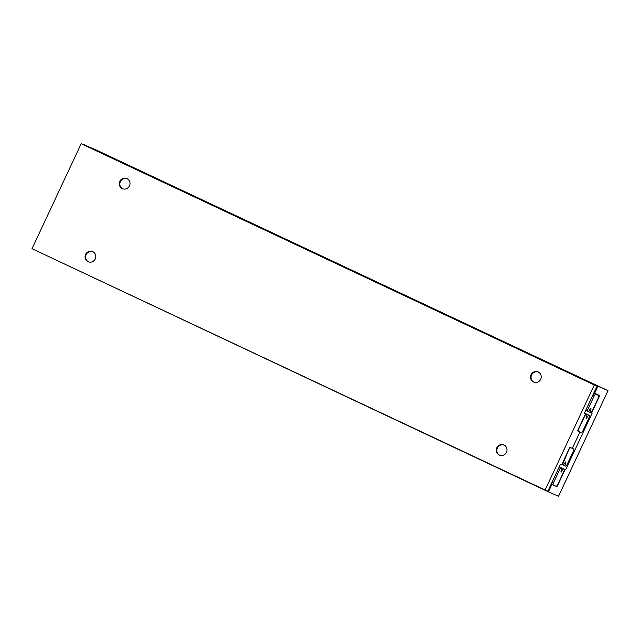 <?xml version="1.0" encoding="UTF-8"?>
<svg xmlns="http://www.w3.org/2000/svg" width="640" height="640" viewBox="0 0 640 640"><rect width="100%" height="100%" fill="white"/><g stroke="black" fill="none" stroke-linecap="round" stroke-linejoin="round"><path stroke-width="0.96" d="M533.912 382.152A5.512 5.336 113.8 0 1 531.576 374.96A5.512 5.336 113.8 0 1 538.368 372.08M540.704 379.272A5.512 5.336 113.8 0 1 533.648 382.04A5.512 5.336 113.8 0 1 531.04 374.728A5.512 5.336 113.8 0 1 538.096 371.952A5.512 5.336 113.8 0 1 540.704 379.272M88.472 261.84A5.512 5.336 113.8 0 1 86.136 254.648A5.512 5.336 113.8 0 1 92.928 251.76M95.264 258.952A5.512 5.336 113.8 0 1 88.2 261.728A5.512 5.336 113.8 0 1 85.6 254.408A5.512 5.336 113.8 0 1 92.656 251.64A5.512 5.336 113.8 0 1 95.264 258.952M499.696 455.2A5.512 5.336 113.8 0 1 497.352 448.016A5.512 5.336 113.8 0 1 504.144 445.128M506.48 452.32A5.512 5.336 113.8 0 1 499.424 455.096A5.512 5.336 113.8 0 1 496.816 447.776A5.512 5.336 113.8 0 1 503.88 445A5.512 5.336 113.8 0 1 506.48 452.32M122.696 188.784A5.512 5.336 113.8 0 1 120.352 181.592A5.512 5.336 113.8 0 1 127.144 178.712M129.48 185.904A5.512 5.336 113.8 0 1 122.424 188.672A5.512 5.336 113.8 0 1 119.816 181.36A5.512 5.336 113.8 0 1 126.88 178.584A5.512 5.336 113.8 0 1 129.48 185.904M597.04 386.192L81.184 143.704L32 248.704L545.12 489.984L594.304 384.984L597.04 386.192L584.424 413.128L585.624 413.656L577.584 430.824L578.184 431.088M570.44 447.624L569.84 447.36L561.672 464.784L560.472 464.256L547.856 491.192L545.12 489.984M579.976 431.984L572.304 448.36M594.304 384.984L81.184 143.704M585.624 413.656L589.584 415.512L589.224 417.344L582.728 431.216L581.544 432.68L578.168 431.184L578.32 429.256M569.312 449.024L570.496 447.56L573.872 449.048L573.52 450.88L567.024 464.752L565.832 466.216L564.88 465.792L565.952 462.128L565.552 461.944L563.408 465.144L562.456 464.728L569.104 448.928M572.328 448.32L573.872 449.048M564.88 465.792L563.432 465.112M562.456 464.728L561.84 464.432M34.408 249.832L548.432 491.84L551.872 484.496L557.016 486.768L565.08 469.552L565.616 469.792L559.272 466.808M565.616 469.792L592.088 413.28L591.552 413.04L599.744 395.552L594.6 393.28L597.912 386.208L608 390.664L93.864 148.904L83.624 144.776M608 390.664L558.52 496.296L548.432 491.84M551.872 484.496L551.152 484.16M557.016 486.768L554.696 485.68M597.912 386.208L83.776 144.448M594.6 393.28L593.88 392.944M591.552 413.04L589.928 412.32L591 408.648L590.6 408.472L588.456 411.664L587.504 411.248L587.864 409.408L594.36 395.544L595.544 394.08L593.744 393.232M565.08 469.552L559.272 466.824L564.408 469.248L564.048 471.088L557.552 484.952L556.368 486.416L552.992 484.928L553.344 483.096L551.952 482.44M551.184 484.08L552.992 484.928M553.344 483.096L559.84 469.224L558.448 468.568M561.312 472.024L560.92 471.84L561.312 472.024L562.056 470.44L561.656 470.256M559.84 469.224L561.032 467.76L561.984 468.184L560.912 471.848M561.984 468.184L559.24 466.888M561.032 467.76L559.232 466.912M562.056 470.44L563.456 468.832L559.256 466.856M563.456 468.832L564.408 469.248M592.968 394.888L594.36 395.544M595.544 394.08L598.92 395.568L598.568 397.4L592.072 411.272L590.88 412.736M593.776 393.152L598.92 395.568M587.864 409.408L586.472 408.76M590.264 410.232L589.864 410.048M589.928 412.32L588.488 411.64M587.504 411.248L585.704 410.4M578.52 429.352L585.016 415.488L586.208 414.024L587.16 414.44L586.088 418.112L586.488 418.288L588.632 415.088L589.584 415.512M586.488 418.288L586.088 418.104M587.232 416.704L586.832 416.512M587.16 414.44L586.208 414.024M588.632 415.088L585.616 413.672M534.176 382.28L533.64 382.04M88.736 261.96L88.2 261.728M499.96 455.328L499.424 455.096M122.96 188.912L122.424 188.672M126.88 178.584L127.416 178.824M503.88 445.008L504.416 445.24M92.664 251.64L93.192 251.872M538.104 371.952L538.632 372.192"/></g></svg>
